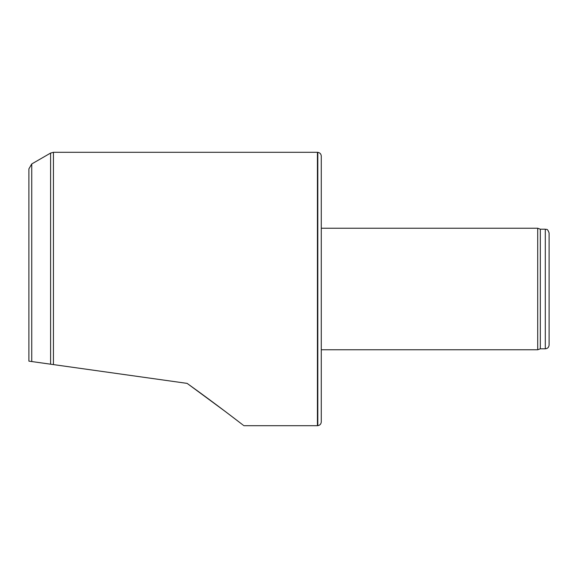 <?xml version="1.0" encoding="UTF-8"?>
<svg xmlns="http://www.w3.org/2000/svg" width="578" height="578" viewBox="0 0 578 578"><rect width="100%" height="100%" fill="white"/><g stroke="black" fill="none" stroke-linecap="round" stroke-linejoin="round"><path stroke-width="0.87" d="M317.806 425.661L317.806 152.339C319.937 152.708 321.093 153.965 321.274 156.118L321.274 421.882C321.093 424.035 319.937 425.292 317.806 425.661L317.43 425.697L317.43 152.303L53.443 152.303L53.443 364.595L187.106 383.38C216.757 404.571 243.822 425.69 243.894 425.697C243.8 425.675 216.591 404.441 187.106 383.38M317.43 425.697L243.894 425.697M238.548 421.593L227.956 413.516M225.21 411.435L188.023 384.038M53.443 364.595L31.747 361.546L31.747 163.95L31.747 361.546L28.9 361.142L28.9 168.884L31.747 163.95L50.597 153.069L50.597 364.191M549.1 345.008L549.1 232.992L549.1 345.008C548.876 347.313 547.612 348.577 545.3 348.801L540.314 348.801L540.314 229.199L537.706 228.245L321.274 228.245M540.314 348.801L537.706 349.755L537.706 228.245M537.706 349.755L321.274 349.755M545.3 348.801L545.3 229.199C546.463 230.008 547.156 227.638 549.1 232.992M53.443 152.303L50.597 153.069M317.806 152.339L317.43 152.303M545.3 229.199L540.314 229.199"/></g></svg>
